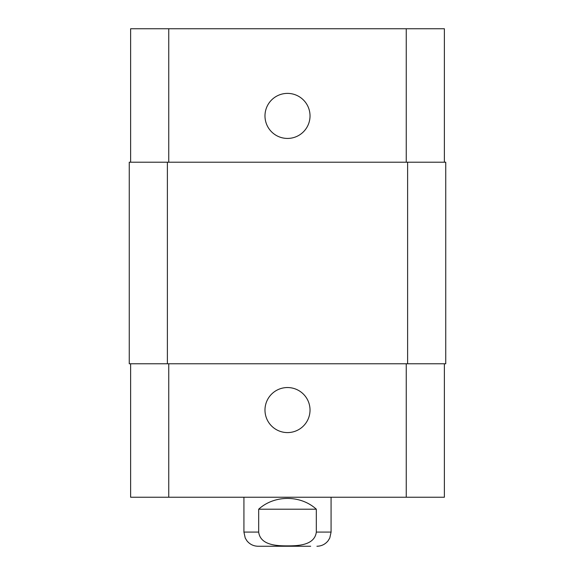 <?xml version="1.0" encoding="UTF-8"?>
<svg xmlns="http://www.w3.org/2000/svg" width="575" height="575" viewBox="0 0 575 575"><rect width="100%" height="100%" fill="white"/><g stroke="black" fill="none" stroke-linecap="round" stroke-linejoin="round"><path stroke-width="0.86" d="M264.349 546.25L287.5 546.25M316.322 509.206L316.322 532.083C314.618 545.359 298.001 545.891 287.5 545.869C276.999 545.891 260.382 545.359 258.678 532.083L258.678 509.206L316.322 509.206C300.574 494.838 274.426 494.838 258.678 509.206M310.651 546.25L258.082 546.25C253.51 546.149 249.78 544.317 246.891 540.766L245.223 538.013L243.922 532.083L258.678 532.083M264.982 410.068A22.518 22.518 0 0 1 298.763 390.562A22.518 22.518 0 0 1 298.763 429.568A22.518 22.518 0 0 1 264.982 410.068M264.982 115.906A22.518 22.518 0 0 1 298.763 96.406A22.518 22.518 0 0 1 298.763 135.412A22.518 22.518 0 0 1 264.982 115.906M444.382 162.208L444.382 28.75L130.618 28.75L130.618 162.208M444.382 363.767L444.382 497.224L130.618 497.224L130.618 363.767M407.618 363.767L445.747 363.767L445.747 162.208L129.253 162.208L129.253 363.767L407.618 363.767L407.618 162.208M445.747 363.767L445.747 162.208M331.078 497.224L331.078 532.083L316.322 532.083M168.748 363.767L168.748 497.224M406.252 363.767L406.252 497.224M168.748 162.208L168.748 28.75M406.252 162.208L406.252 28.75M167.382 363.767L167.382 162.208M331.078 532.083L329.777 538.013L328.109 540.766C325.22 544.317 321.49 546.149 316.918 546.25M243.922 497.224L243.922 532.083"/></g></svg>

